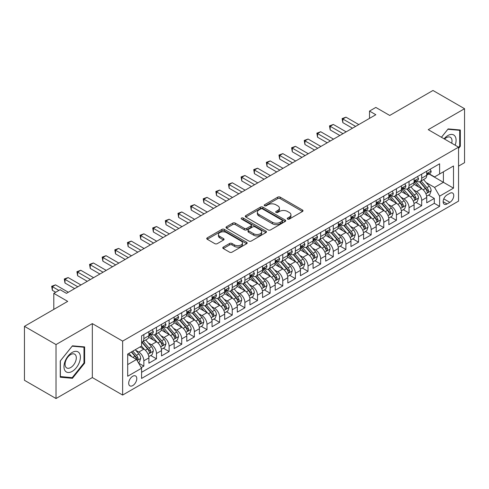 <?xml version="1.0" encoding="UTF-8"?>
<svg xmlns="http://www.w3.org/2000/svg" width="489" height="489" viewBox="0 0 489 489"><rect width="100%" height="100%" fill="white"/><g stroke="black" fill="none" stroke-linecap="round" stroke-linejoin="round"><path stroke-width="0.73" d="M287.599 219.078A1.229 0.709 0 0 0 289.335 219.078L302.502 211.474A1.754 1.015 0 0 0 303.015 210.753A1.754 1.015 0 0 0 302.502 210.038L280.191 197.159A1.754 1.015 0 0 0 277.715 197.159L264.543 204.763A1.229 0.709 0 0 0 264.182 205.264A1.229 0.709 0 0 0 264.543 205.765A1.229 0.709 0 0 0 266.279 205.765L267.984 204.781A5.611 3.24 0 0 1 275.918 204.781L277.776 205.851A5.611 3.24 0 0 1 279.421 208.143A5.611 3.24 0 0 1 277.776 210.435L276.071 211.419A1.229 0.709 0 0 0 275.71 211.92A1.229 0.709 0 0 0 276.071 212.422A1.229 0.709 0 0 0 277.807 212.422L279.512 211.437A5.611 3.24 0 0 1 287.446 211.437L289.305 212.507A5.611 3.24 0 0 1 290.943 214.799A5.611 3.24 0 0 1 289.305 217.092L287.599 218.076A1.229 0.709 0 0 0 287.239 218.577A1.229 0.709 0 0 0 287.599 219.078L287.599 218.076M132.739 385.583A5.715 3.301 120 0 0 136.474 380.546A5.715 3.301 120 0 0 135.594 375.962A5.715 3.301 120 0 0 132.739 376.249A5.715 3.301 120 0 0 129.004 381.286A5.715 3.301 120 0 0 129.878 385.864A5.715 3.301 120 0 0 132.739 385.583M223.296 247.11A1.754 1.015 0 0 0 222.782 247.825A1.754 1.015 0 0 0 223.296 248.54L229.555 252.159A1.754 1.015 0 0 0 232.037 252.159L246.664 243.711A1.754 1.015 0 0 0 247.177 242.996A1.754 1.015 0 0 0 246.664 242.281L224.347 229.396A1.754 1.015 0 0 0 221.872 229.396L207.244 237.843A1.754 1.015 0 0 0 206.731 238.559A1.754 1.015 0 0 0 207.244 239.274L214.805 243.638A1.754 1.015 0 0 0 217.287 243.638L223.546 240.026A1.754 1.015 0 0 0 224.06 239.31A1.754 1.015 0 0 0 223.546 238.595L219.793 236.431A4.688 2.708 0 0 1 218.418 234.518A4.688 2.708 0 0 1 221.315 232.012A4.688 2.708 0 0 1 226.425 232.599L241.114 241.083A4.688 2.708 0 0 1 242.489 242.996A4.688 2.708 0 0 1 239.592 245.496A4.688 2.708 0 0 1 234.482 244.91L232.037 243.498A1.754 1.015 0 0 0 229.555 243.498L223.296 247.11L223.296 248.54M458.554 166.126L464.55 162.66L464.55 108.705L432.979 90.477L389.727 115.453L375.833 107.427L369.519 111.076L375.833 114.719L66.437 293.351L60.123 289.702L53.808 293.351L53.808 309.39M56.021 344.568L56.021 398.523L92.329 377.563L92.329 323.608L56.021 344.568L24.45 326.34L67.702 301.371L53.808 293.351M92.329 323.608L122.635 341.102L458.554 147.165L458.554 201.12L122.635 395.057L122.635 341.102M464.55 108.705L428.242 129.664L458.554 147.165M268.106 229.897A1.754 1.015 0 0 0 270.588 229.897L285.209 221.456A1.754 1.015 0 0 0 285.723 220.741A1.754 1.015 0 0 0 285.209 220.026L262.899 207.14A1.754 1.015 0 0 0 260.423 207.14L245.796 215.588A1.754 1.015 0 0 0 245.282 216.303A1.754 1.015 0 0 0 245.796 217.018L268.106 229.897M242.006 219.341A1.229 0.709 0 0 1 243.253 219.512L243.253 218.057L265.937 231.15A1.754 1.015 0 0 1 266.45 231.865A1.754 1.015 0 0 1 265.937 232.581L251.309 241.028A1.754 1.015 0 0 1 248.834 241.028L226.517 228.149L232.776 224.561L232.776 223.1L226.517 226.713A1.754 1.015 0 0 0 226.004 227.428A1.754 1.015 0 0 0 226.517 228.149L226.517 226.713M232.776 224.561A1.754 1.015 0 0 1 235.258 224.561L235.258 223.1A1.754 1.015 0 0 0 232.776 223.1M235.258 223.1L244.304 228.326A1.754 1.015 0 0 0 246.786 228.326L250.936 225.93A1.754 1.015 0 0 0 251.45 225.215A1.754 1.015 0 0 0 250.936 224.494L241.517 219.06A1.229 0.709 0 0 1 241.156 218.559A1.229 0.709 0 0 1 241.914 217.905A1.229 0.709 0 0 1 243.253 218.057M56.021 398.523L24.45 380.295L24.45 326.34M141.229 367.624L143.852 366.114L138.613 363.089M135.63 350.21L138.803 352.043A7.146 4.126 60 0 1 143.852 360.79L148.9 357.875L148.9 363.199L156.48 358.822L150.734 355.503M148.259 342.917L151.431 344.751A7.146 4.126 60 0 1 156.48 353.498L161.529 350.582L161.529 355.906L169.108 351.53L163.363 348.217M160.887 335.631L164.059 337.459A7.146 4.126 60 0 1 169.108 346.206L174.157 343.29L174.157 348.614L181.737 344.238L175.991 340.925M173.516 328.339L176.688 330.167A7.146 4.126 60 0 1 181.737 338.92L186.786 336.004L186.786 341.322L194.365 336.952L188.62 333.632M186.144 321.047L189.316 322.881A7.146 4.126 60 0 1 194.365 331.628L199.414 328.712L199.414 334.036L206.994 329.659L201.248 326.34M198.772 313.755L201.945 315.588A7.146 4.126 60 0 1 206.994 324.335L212.043 321.42L212.043 326.744L219.622 322.367L213.876 319.048M211.401 306.462L214.573 308.296A7.146 4.126 60 0 1 219.622 317.043L224.671 314.127L224.671 319.451L232.251 315.075L226.505 311.762M224.029 299.176L227.202 301.004A7.146 4.126 60 0 1 232.251 309.757L237.299 306.835L237.299 312.159L244.879 307.783L239.133 304.47M236.658 291.884L239.83 293.712A7.146 4.126 60 0 1 244.879 302.465L249.928 299.549L249.928 304.867L257.507 300.497L251.762 297.178M249.286 284.592L252.458 286.426A7.146 4.126 60 0 1 257.507 295.173L262.556 292.257L262.556 297.581L270.136 293.204L264.39 289.885M261.915 277.3L265.087 279.133A7.146 4.126 60 0 1 270.136 287.88L275.185 284.965L275.185 290.289L282.764 285.912L277.018 282.593M274.543 270.014L277.715 271.841A7.146 4.126 60 0 1 282.764 280.588L287.813 277.673L287.813 282.997L295.393 278.62L289.647 275.307M287.171 262.721L290.344 264.549A7.146 4.126 60 0 1 295.393 273.302L300.442 270.38L300.442 275.704L308.021 271.334L302.275 268.015M299.8 255.429L302.972 257.257A7.146 4.126 60 0 1 308.021 266.01L313.07 263.094L313.07 268.412L320.65 264.042L314.904 260.723M312.428 248.137L315.601 249.971A7.146 4.126 60 0 1 320.65 258.718L325.698 255.802L325.698 261.126L333.278 256.749L327.532 253.43M325.057 240.845L328.229 242.678A7.146 4.126 60 0 1 333.278 251.425L338.327 248.51L338.327 253.834L345.906 249.457L340.161 246.138M337.685 233.559L340.857 235.386A7.146 4.126 60 0 1 345.906 244.133L350.955 241.218L350.955 246.542L358.535 242.165L352.789 238.852M350.313 226.266L353.486 228.094A7.146 4.126 60 0 1 358.535 236.847L363.584 233.925L363.584 239.249L371.163 234.879L365.417 231.56M362.942 218.974L366.114 220.802A7.146 4.126 60 0 1 371.163 229.555L376.212 226.639L376.212 231.957L383.792 227.587L378.046 224.268M375.57 211.682L378.743 213.516A7.146 4.126 60 0 1 383.792 222.263L388.841 219.347L388.841 224.671L396.42 220.294L390.674 216.975M388.199 204.39L391.371 206.224A7.146 4.126 60 0 1 396.42 214.971L401.469 212.055L401.469 217.379L409.048 213.002L403.303 209.683M400.827 197.104L404 198.931A7.146 4.126 60 0 1 409.048 207.678L414.097 204.763L414.097 210.087L421.677 205.71L421.677 200.392A7.146 4.126 -120 0 0 416.628 191.639L413.456 189.811M415.931 202.397L421.677 205.71M148.9 357.875A7.146 4.126 -120 0 0 143.852 349.128L140.062 346.939M161.529 350.582A7.146 4.126 -120 0 0 156.48 341.835L148.668 337.324M174.157 343.29A7.146 4.126 -120 0 0 169.108 334.543L161.297 330.032M186.786 336.004A7.146 4.126 -120 0 0 181.737 327.251L173.925 322.746M199.414 328.712A7.146 4.126 -120 0 0 194.365 319.959L186.553 315.454M212.043 321.42A7.146 4.126 -120 0 0 206.994 312.673L199.182 308.162M224.671 314.127A7.146 4.126 -120 0 0 219.622 305.38L211.81 300.869M237.299 306.835A7.146 4.126 -120 0 0 232.251 298.088L224.439 293.577M249.928 299.549A7.146 4.126 -120 0 0 244.879 290.796L237.067 286.291M262.556 292.257A7.146 4.126 -120 0 0 257.507 283.504L249.696 278.999M275.185 284.965A7.146 4.126 -120 0 0 270.136 276.218L262.324 271.707M287.813 277.673A7.146 4.126 -120 0 0 282.764 268.926L274.952 264.415M300.442 270.38A7.146 4.126 -120 0 0 295.393 261.633L287.581 257.122M313.07 263.094A7.146 4.126 -120 0 0 308.021 254.341L300.209 249.836M325.698 255.802A7.146 4.126 -120 0 0 320.65 247.049L312.838 242.544M338.327 248.51A7.146 4.126 -120 0 0 333.278 239.763L325.466 235.252M350.955 241.218A7.146 4.126 -120 0 0 345.906 232.471L338.095 227.96M363.584 233.925A7.146 4.126 -120 0 0 358.535 225.178L350.723 220.667M376.212 226.639A7.146 4.126 -120 0 0 371.163 217.886L363.351 213.381M388.841 219.347A7.146 4.126 -120 0 0 383.792 210.6L375.98 206.089M401.469 212.055A7.146 4.126 -120 0 0 396.42 203.308L388.608 198.797M414.097 204.763A7.146 4.126 -120 0 0 409.048 196.016L401.237 191.505M449.837 193.32L447.062 194.922A5.538 3.197 120 0 0 443.444 199.799A5.538 3.197 120 0 0 444.293 204.237A5.538 3.197 120 0 0 447.062 203.962L449.837 202.36A5.538 3.197 120 0 0 453.456 197.483A5.538 3.197 120 0 0 452.606 193.045A5.538 3.197 120 0 0 449.837 193.32M127.69 364.58L136.529 359.476L141.578 368.229L141.578 378.437L439.611 206.37L439.611 196.162L434.556 187.409L426.084 182.519M141.578 368.229L127.69 376.249L127.69 354.085L141.578 346.065L141.578 335.857L439.611 163.791L439.611 173.998L453.499 165.979L453.499 188.143L439.611 196.162M151.364 334.213L151.431 334.25A7.146 4.126 60 0 0 155.001 334.604L160.05 331.689A7.146 4.126 -120 0 0 161.529 328.419L161.529 324.335M163.992 326.921L164.059 326.958A7.146 4.126 60 0 0 167.629 327.312L172.678 324.396A7.146 4.126 -120 0 0 174.157 321.126L174.157 317.043M176.621 319.629L176.688 319.672A7.146 4.126 60 0 0 180.258 320.026L185.307 317.104A7.146 4.126 -120 0 0 186.786 313.834L186.786 309.751M189.249 312.343L189.316 312.379A7.146 4.126 60 0 0 192.886 312.734L197.935 309.818A7.146 4.126 -120 0 0 199.414 306.548L199.414 302.465M201.878 305.05L201.945 305.087A7.146 4.126 60 0 0 205.514 305.442L210.563 302.526A7.146 4.126 -120 0 0 212.043 299.256L212.043 295.173M214.506 297.758L214.573 297.795A7.146 4.126 60 0 0 218.143 298.149L223.192 295.234A7.146 4.126 -120 0 0 224.671 291.964L224.671 287.88M227.134 290.466L227.202 290.509A7.146 4.126 60 0 0 230.771 290.857L235.82 287.942A7.146 4.126 -120 0 0 237.299 284.671L237.299 280.588M239.763 283.174L239.83 283.217A7.146 4.126 60 0 0 243.4 283.571L248.449 280.649A7.146 4.126 -120 0 0 249.928 277.379L249.928 273.296M252.391 275.888L252.458 275.924A7.146 4.126 60 0 0 256.028 276.279L261.077 273.363A7.146 4.126 -120 0 0 262.556 270.093L262.556 266.01M265.02 268.595L265.087 268.632A7.146 4.126 60 0 0 268.657 268.987L273.706 266.071A7.146 4.126 -120 0 0 275.185 262.801L275.185 258.718M277.648 261.303L277.715 261.34A7.146 4.126 60 0 0 281.285 261.694L286.334 258.779A7.146 4.126 -120 0 0 287.813 255.509L287.813 251.425M290.277 254.011L290.344 254.054A7.146 4.126 60 0 0 293.913 254.402L298.962 251.487A7.146 4.126 -120 0 0 300.442 248.216L300.442 244.133M302.905 246.725L302.972 246.762A7.146 4.126 60 0 0 306.542 247.116L311.591 244.2A7.146 4.126 -120 0 0 313.07 240.93L313.07 236.847M315.533 239.433L315.601 239.469A7.146 4.126 60 0 0 319.17 239.824L324.219 236.908A7.146 4.126 -120 0 0 325.698 233.638L325.698 229.555M328.162 232.141L328.229 232.177A7.146 4.126 60 0 0 331.799 232.532L336.848 229.616A7.146 4.126 -120 0 0 338.327 226.346L338.327 222.263M340.79 224.848L340.857 224.885A7.146 4.126 60 0 0 344.427 225.24L349.476 222.324A7.146 4.126 -120 0 0 350.955 219.054L350.955 214.971M353.419 217.556L353.486 217.599A7.146 4.126 60 0 0 357.056 217.947L362.104 215.032A7.146 4.126 -120 0 0 363.584 211.761L363.584 207.678M366.047 210.27L366.114 210.307A7.146 4.126 60 0 0 369.684 210.661L374.733 207.746A7.146 4.126 -120 0 0 376.212 204.475L376.212 200.392M378.675 202.978L378.743 203.014A7.146 4.126 60 0 0 382.312 203.369L387.361 200.453A7.146 4.126 -120 0 0 388.841 197.183L388.841 193.1M391.304 195.686L391.371 195.722A7.146 4.126 60 0 0 394.941 196.077L399.99 193.161A7.146 4.126 -120 0 0 401.469 189.891L401.469 185.808M403.932 188.393L404 188.43A7.146 4.126 60 0 0 407.569 188.785L412.618 185.869A7.146 4.126 -120 0 0 414.097 182.599L414.097 178.516M141.578 372.312L434.305 203.308L434.305 198.424L426.726 202.794L426.726 197.477A7.146 4.126 -120 0 0 421.677 188.723L413.865 184.212M416.561 181.101L416.628 181.144A7.146 4.126 -120 0 0 420.198 181.498A7.146 4.126 -120 0 0 421.677 178.222L421.677 174.145M420.198 181.498L425.247 178.577A7.146 4.126 -120 0 0 426.726 175.306L426.726 171.223M143.852 334.543L143.852 338.626A7.146 4.126 60 0 1 142.372 341.897A7.146 4.126 60 0 1 141.578 342.184M142.372 341.897L147.421 338.981A7.146 4.126 -120 0 0 148.9 335.711L148.9 331.628M156.48 327.251L156.48 331.334A7.146 4.126 60 0 1 155.001 334.604M169.108 319.959L169.108 324.042A7.146 4.126 60 0 1 167.629 327.312M181.737 312.673L181.737 316.756A7.146 4.126 60 0 1 180.258 320.026M194.365 305.38L194.365 309.464A7.146 4.126 60 0 1 192.886 312.734M206.994 298.088L206.994 302.171A7.146 4.126 60 0 1 205.514 305.442M219.622 290.796L219.622 294.879A7.146 4.126 60 0 1 218.143 298.149M232.251 283.504L232.251 287.587A7.146 4.126 60 0 1 230.771 290.857M244.879 276.218L244.879 280.301A7.146 4.126 60 0 1 243.4 283.571M257.507 268.926L257.507 273.009A7.146 4.126 60 0 1 256.028 276.279M270.136 261.633L270.136 265.716A7.146 4.126 60 0 1 268.657 268.987M282.764 254.341L282.764 258.424A7.146 4.126 60 0 1 281.285 261.694M295.393 247.049L295.393 251.132A7.146 4.126 60 0 1 293.913 254.402M308.021 239.763L308.021 243.846A7.146 4.126 60 0 1 306.542 247.116M320.65 232.471L320.65 236.554A7.146 4.126 60 0 1 319.17 239.824M333.278 225.178L333.278 229.262A7.146 4.126 60 0 1 331.799 232.532M345.906 217.886L345.906 221.969A7.146 4.126 60 0 1 344.427 225.24M358.535 210.594L358.535 214.677A7.146 4.126 60 0 1 357.056 217.947M371.163 203.308L371.163 207.391A7.146 4.126 60 0 1 369.684 210.661M383.792 196.016L383.792 200.099A7.146 4.126 60 0 1 382.312 203.369M396.42 188.723L396.42 192.807A7.146 4.126 60 0 1 394.941 196.077M409.048 181.431L409.048 185.514A7.146 4.126 60 0 1 407.569 188.785M409.048 207.678L409.048 213.002M396.42 214.971L396.42 220.294M383.792 222.263L383.792 227.587M371.163 229.555L371.163 234.879M358.535 236.847L358.535 242.165M345.906 244.133L345.906 249.457M333.278 251.425L333.278 256.749M320.65 258.718L320.65 264.042M308.021 266.01L308.021 271.334M295.393 273.302L295.393 278.62M282.764 280.588L282.764 285.912M270.136 287.88L270.136 293.204M257.507 295.173L257.507 300.497M244.879 302.465L244.879 307.783M232.251 309.757L232.251 315.075M219.622 317.043L219.622 322.367M206.994 324.335L206.994 329.659M194.365 331.628L194.365 336.952M181.737 338.92L181.737 344.238M169.108 346.206L169.108 351.53M156.48 353.498L156.48 358.822M143.852 360.79L143.852 366.114M136.529 359.476L127.69 354.372M434.556 187.409L443.395 182.305L443.395 171.81L453.499 165.979M428.932 173.956L453.499 188.143M429.189 173.815L434.556 176.914L439.611 173.998M92.329 377.563L122.635 395.057M369.519 111.076L369.519 118.369M428.56 195.105L434.305 198.424M434.305 203.308L439.611 206.37M458.554 148.448L460.32 146.248L460.32 130.001L448.132 128.913L441.414 137.268M60.251 377.227L72.439 378.315L84.621 363.156L84.621 346.909L72.439 345.821L60.251 360.98L60.251 377.227M459.691 145.887L460.32 146.248M83.992 362.789L84.621 363.156M71.15 377.569L72.439 378.315M288.088 219.249L289.305 218.546A5.611 3.24 0 0 0 290.943 216.26L290.943 214.799M279.421 208.143L279.421 209.604A5.611 3.24 0 0 1 277.776 211.89L276.56 212.593M302.483 211.486L280.191 198.62A1.754 1.015 0 0 0 277.715 198.62L265.032 205.936M285.191 221.468L262.899 208.601A1.754 1.015 0 0 0 260.423 208.601L245.82 217.03M282.116 221.242A1.229 0.709 0 0 0 282.471 220.741A1.229 0.709 0 0 0 282.116 220.239L262.526 208.931A1.229 0.709 0 0 0 260.79 208.931L258.993 209.97A5.611 3.24 0 0 0 257.355 212.257A5.611 3.24 0 0 0 258.993 214.549L272.385 222.275A5.611 3.24 0 0 0 280.313 222.275L282.116 221.242L282.116 222.697A1.229 0.709 0 0 0 282.471 222.195L282.471 220.741M257.355 212.257L257.355 213.717A5.611 3.24 0 0 0 258.993 216.01L258.993 214.549M282.116 222.697L280.313 223.736A5.611 3.24 0 0 1 272.385 223.736L258.993 216.01M235.258 224.561L244.304 229.781A1.754 1.015 0 0 0 246.786 229.781L250.936 227.385A1.754 1.015 0 0 0 251.45 226.67L251.45 225.215M243.253 219.512L265.912 232.599M253.699 233.748A4.688 2.708 0 0 0 258.809 234.335A4.688 2.708 0 0 0 261.701 231.835A4.688 2.708 0 0 0 260.325 229.916L255.154 226.933A1.754 1.015 0 0 0 252.672 226.933L248.522 229.329A1.754 1.015 0 0 0 248.009 230.044A1.754 1.015 0 0 0 248.522 230.759L253.699 233.748L253.699 235.203A4.688 2.708 0 0 0 258.809 235.79A4.688 2.708 0 0 0 261.701 233.29L261.701 231.835M248.009 230.044L248.009 231.499A1.754 1.015 0 0 0 248.522 232.214L248.522 230.759M253.699 235.203L248.522 232.214M242.489 242.996L242.489 244.457A4.688 2.708 0 0 1 239.592 246.957A4.688 2.708 0 0 1 234.482 246.37L232.037 244.952A1.754 1.015 0 0 0 229.555 244.952L223.32 248.559M218.418 234.518L218.418 235.973A4.688 2.708 0 0 0 219.793 237.886L219.793 236.431M223.546 238.595L223.546 240.026L219.793 237.886M246.639 243.724L224.347 230.857A1.754 1.015 0 0 0 221.872 230.857L207.269 239.286M426.622 196.223L429.886 194.341L431.145 190.692A4.731 2.732 -120 0 0 429.305 186.248L423.535 179.567M422.38 189.188L415.784 181.553M418.627 186.963L414.8 182.531A11.339 6.546 -120 0 0 414.446 182.134M419.556 181.755L425.387 188.509A4.731 2.732 60 0 1 427.074 191.767L427.423 192.33L428.058 192.238L428.59 190.893A4.731 2.732 -120 0 0 426.903 187.635L421.133 180.954M419.898 181.639L426.17 188.901A2.408 1.394 60 0 1 426.775 189.848L428.59 190.893M430.075 169.292L431.145 171.15A4.731 2.732 60 0 1 430.167 173.247L427.771 174.634A4.731 2.732 -120 0 0 428.59 173.54L428.492 173.124M355.631 126.388L342.813 118.986L345.967 117.164L358.785 124.567M426.885 174.854L426.903 174.854A4.731 2.732 -120 0 0 427.771 174.634M427.979 173.192L428.59 173.54C428.297 172.831 427.789 173.118 427.074 174.414A4.731 2.732 60 0 1 426.726 175.093M352.471 128.21L342.813 122.629L342.813 118.986L342.117 118.582L345.967 117.164M342.813 122.629L342.117 118.582M455.155 145.202A11.608 6.699 120 0 0 447.881 135.539A11.608 6.699 120 0 0 444.079 138.809M451.695 143.21A7.946 4.59 120 0 0 450.357 137.268A7.946 4.59 120 0 0 446.384 137.666A7.946 4.59 120 0 0 444.55 139.084M441.439 137.287L447.881 129.273L459.691 130.325L459.691 146.07L458.554 147.482M458.908 129.872L459.691 130.325M79.291 362.557A11.608 6.699 120 0 0 76.29 351.34A11.608 6.699 120 0 0 65.074 361.285A11.608 6.699 120 0 0 68.081 372.496A11.608 6.699 120 0 0 79.291 362.557M75.557 361.493A7.946 4.59 120 0 0 74.664 354.177A7.946 4.59 120 0 0 65.826 360.625A7.946 4.59 120 0 0 66.718 367.942A7.946 4.59 120 0 0 75.557 361.493M60.379 376.609L60.379 360.864L72.183 346.175L83.992 347.233L83.992 362.972L72.183 377.667L60.251 376.536M83.209 346.78L83.992 347.233M413.994 203.516L417.258 201.627L418.517 197.984A4.731 2.732 -120 0 0 416.677 193.54L410.907 186.859M409.751 196.474L403.156 188.84M405.998 194.255L402.172 189.824A11.339 6.546 -120 0 0 401.817 189.426M406.927 189.041L412.759 195.802A4.731 2.732 60 0 1 414.446 199.06L414.794 199.622L415.43 199.53L415.962 198.186A4.731 2.732 -120 0 0 414.275 194.928L408.504 188.247M407.27 188.931L413.541 196.193A2.408 1.394 60 0 1 414.146 197.134L415.962 198.186M401.365 210.802L404.629 208.919L405.888 205.276A4.731 2.732 -120 0 0 404.048 200.832L398.278 194.151M397.123 203.766L390.528 196.132M393.37 201.547L389.544 197.116A11.339 6.546 -120 0 0 389.189 196.719M394.299 196.333L400.13 203.094A4.731 2.732 60 0 1 401.817 206.352L402.166 206.914L402.802 206.823L403.333 205.478A4.731 2.732 -120 0 0 401.646 202.214L395.876 195.533M394.641 196.223L400.913 203.485A2.408 1.394 60 0 1 401.518 204.426L403.333 205.478M388.737 218.094L392.001 216.211L393.26 212.568A4.731 2.732 -120 0 0 391.42 208.125L385.65 201.444M384.495 211.059L377.899 203.424M380.742 208.834L376.915 204.402A11.339 6.546 -120 0 0 376.561 204.011M381.671 203.626L387.502 210.38A4.731 2.732 60 0 1 389.189 213.644L389.537 214.2L390.173 214.115L390.705 212.77A4.731 2.732 -120 0 0 389.018 209.506L383.248 202.825M382.013 203.516L388.284 210.777A2.408 1.394 60 0 1 388.889 211.719L390.705 212.77M376.108 225.386L379.372 223.504L380.631 219.854A4.731 2.732 -120 0 0 378.792 215.411L373.021 208.73M371.866 218.351L365.271 210.716M368.113 216.126L364.287 211.694A11.339 6.546 -120 0 0 363.932 211.303M369.042 210.918L374.874 217.672A4.731 2.732 60 0 1 376.561 220.93L376.909 221.493L377.545 221.407L378.076 220.056A4.731 2.732 -120 0 0 376.389 216.798L370.619 210.117M369.384 210.808L375.656 218.063A2.408 1.394 60 0 1 376.261 219.011L378.076 220.056M417.447 176.584L418.517 178.442A4.731 2.732 60 0 1 417.539 180.539L415.143 181.92A4.731 2.732 -120 0 0 415.962 180.832L415.864 180.41M343.003 133.68L330.185 126.278L333.339 124.457L346.157 131.853M414.256 182.146L414.275 182.146A4.731 2.732 -120 0 0 415.143 181.92M415.35 180.478L415.962 180.832C415.668 180.117 415.161 180.41 414.446 181.706A4.731 2.732 60 0 1 414.097 182.379M339.843 135.502L330.185 129.921L330.185 126.278L329.488 125.875L333.339 124.457M330.185 129.921L329.488 125.875M404.819 183.876L405.888 185.734A4.731 2.732 60 0 1 404.91 187.831L402.514 189.212A4.731 2.732 -120 0 0 403.333 188.124L403.236 187.703M330.375 140.966L317.557 133.57L320.711 131.743L333.529 139.145M401.628 189.432L401.646 189.432A4.731 2.732 -120 0 0 402.514 189.212M402.722 187.77L403.333 188.124C403.04 187.409 402.533 187.703 401.817 188.998A4.731 2.732 60 0 1 401.469 189.671M327.214 142.788L317.557 137.213L317.557 133.57L316.86 133.167L320.711 131.743M317.557 137.213L316.86 133.167M392.19 191.168L393.26 193.027A4.731 2.732 60 0 1 392.282 195.117L389.886 196.505A4.731 2.732 -120 0 0 390.705 195.417L390.607 194.995M317.746 148.259L304.928 140.856L308.082 139.035L320.9 146.437M388.999 196.725L389.018 196.725A4.731 2.732 -120 0 0 389.886 196.505M390.094 195.062L390.705 195.417C390.411 194.701 389.904 194.995 389.189 196.291A4.731 2.732 60 0 1 388.841 196.963M314.586 150.08L304.928 144.506L304.928 140.856L304.231 140.459L308.082 139.035M304.928 144.506L304.231 140.459M379.562 198.455L380.631 200.319A4.731 2.732 60 0 1 379.653 202.409L377.257 203.797A4.731 2.732 -120 0 0 378.076 202.703L377.979 202.287M305.118 155.551L292.3 148.149L295.454 146.327L308.272 153.729M376.371 204.017L376.389 204.017A4.731 2.732 -120 0 0 377.257 203.797M377.465 202.354L378.076 202.703C377.783 201.994 377.276 202.287 376.561 203.583A4.731 2.732 60 0 1 376.212 204.255M301.957 157.372L292.3 151.798L292.3 148.149L291.603 147.751L295.454 146.327M292.3 151.798L291.603 147.751M363.48 232.678L366.744 230.796L368.003 227.147A4.731 2.732 -120 0 0 366.163 222.703L360.393 216.022M359.238 225.643L352.642 218.008M355.485 223.418L351.658 218.986A11.339 6.546 -120 0 0 351.304 218.589M356.414 218.204L362.245 224.964A4.731 2.732 60 0 1 363.932 228.222L364.281 228.785L364.916 228.693L365.448 227.348A4.731 2.732 -120 0 0 363.761 224.09L357.991 217.409M356.756 218.094L363.027 225.356A2.408 1.394 60 0 1 363.633 226.303L365.448 227.348M366.933 205.747L368.003 207.605A4.731 2.732 60 0 1 367.025 209.702L364.629 211.089A4.731 2.732 -120 0 0 365.448 209.995L365.35 209.579M292.489 162.843L279.671 155.441L282.825 153.619L295.643 161.015M363.743 211.309L363.761 211.309A4.731 2.732 -120 0 0 364.629 211.089M364.837 209.647L365.448 209.995C365.155 209.286 364.647 209.573 363.932 210.869A4.731 2.732 60 0 1 363.584 211.548M289.329 164.665L279.671 159.084L279.671 155.441L278.974 155.037L282.825 153.619M279.671 159.084L278.974 155.037M350.851 239.971L354.115 238.082L355.375 234.439A4.731 2.732 -120 0 0 353.535 229.995L347.765 223.314M346.609 232.929L340.014 225.295M342.856 230.71L339.03 226.279A11.339 6.546 -120 0 0 338.675 225.881M343.785 225.496L349.617 232.257A4.731 2.732 60 0 1 351.304 235.515L351.652 236.077L352.288 235.985L352.82 234.641A4.731 2.732 -120 0 0 351.133 231.383L345.362 224.702M344.128 225.386L350.399 232.648A2.408 1.394 60 0 1 351.004 233.589L352.82 234.641M354.305 213.039L355.375 214.897A4.731 2.732 60 0 1 354.397 216.994L352.001 218.375A4.731 2.732 -120 0 0 352.82 217.287L352.722 216.865M279.861 170.129L267.043 162.733L270.197 160.912L283.015 168.308M351.114 218.601L351.133 218.601A4.731 2.732 -120 0 0 352.001 218.375M352.208 216.933L352.82 217.287C352.526 216.572 352.019 216.865 351.304 218.161A4.731 2.732 60 0 1 350.955 218.834M276.701 171.957L267.043 166.376L267.043 162.733L266.346 162.33L270.197 160.912M267.043 166.376L266.346 162.33M338.223 247.257L341.487 245.374L342.746 241.731A4.731 2.732 -120 0 0 340.906 237.287L335.136 230.606M333.981 240.221L327.385 232.587M330.228 238.002L326.401 233.571A11.339 6.546 -120 0 0 326.047 233.174M331.157 232.788L336.988 239.543A4.731 2.732 60 0 1 338.675 242.807L339.024 243.369L339.659 243.277L340.191 241.933A4.731 2.732 -120 0 0 338.504 238.669L332.734 231.988M331.499 232.678L337.771 239.94A2.408 1.394 60 0 1 338.376 240.881L340.191 241.933M341.677 220.331L342.746 222.189A4.731 2.732 60 0 1 341.768 224.286L339.372 225.667A4.731 2.732 -120 0 0 340.191 224.579L340.093 224.158M267.232 177.421L254.414 170.025L257.569 168.198L270.386 175.6M338.486 225.887L338.504 225.887A4.731 2.732 -120 0 0 339.372 225.667M339.58 224.225L340.191 224.579C339.898 223.864 339.39 224.158 338.675 225.453A4.731 2.732 60 0 1 338.327 226.126M264.072 179.243L254.414 173.668L254.414 170.025L253.718 169.622L257.569 168.198M254.414 173.668L253.718 169.622M325.595 254.549L328.859 252.666L330.118 249.017A4.731 2.732 -120 0 0 328.278 244.579L322.508 237.898M321.352 247.513L314.757 239.879M317.599 245.289L313.773 240.857A11.339 6.546 -120 0 0 313.418 240.466M318.528 240.081L324.36 246.835A4.731 2.732 60 0 1 326.047 250.099L326.395 250.655L327.031 250.57L327.563 249.225A4.731 2.732 -120 0 0 325.876 245.961L320.106 239.28M318.871 239.971L325.142 247.232A2.408 1.394 60 0 1 325.747 248.174L327.563 249.225M329.048 227.623L330.118 229.482A4.731 2.732 60 0 1 329.14 231.572L326.744 232.96A4.731 2.732 -120 0 0 327.563 231.872L327.465 231.45M254.604 184.714L241.786 177.311L244.94 175.49L257.758 182.892M325.857 233.18L325.876 233.18A4.731 2.732 -120 0 0 326.744 232.96M326.952 231.517L327.563 231.872C327.269 231.156 326.762 231.45 326.047 232.746A4.731 2.732 60 0 1 325.698 233.418M251.444 186.535L241.786 180.961L241.786 177.311L241.089 176.914L244.94 175.49M241.786 180.961L241.089 176.914M312.966 261.841L316.23 259.959L317.489 256.309A4.731 2.732 -120 0 0 315.649 251.866L309.879 245.185M308.724 254.806L302.129 247.171M304.971 252.581L301.145 248.149A11.339 6.546 -120 0 0 300.79 247.758M305.9 247.373L311.731 254.127A4.731 2.732 60 0 1 313.418 257.385L313.767 257.947L314.403 257.856L314.934 256.511A4.731 2.732 -120 0 0 313.247 253.253L307.477 246.572M306.242 247.263L312.514 254.518A2.408 1.394 60 0 1 313.119 255.466L314.934 256.511M316.42 234.909L317.489 236.774A4.731 2.732 60 0 1 316.511 238.864L314.115 240.252A4.731 2.732 -120 0 0 314.934 239.158L314.837 238.742M241.976 192.006L229.158 184.604L232.312 182.782L245.13 190.184M313.229 240.472L313.247 240.472A4.731 2.732 -120 0 0 314.115 240.252M314.323 238.809L314.934 239.158C314.641 238.449 314.134 238.736 313.418 240.038A4.731 2.732 60 0 1 313.07 240.71M238.815 193.827L229.158 188.253L229.158 184.604L228.461 184.206L232.312 182.782M229.158 188.253L228.461 184.206M300.338 269.133L303.602 267.251L304.861 263.602A4.731 2.732 -120 0 0 303.021 259.158L297.251 252.477M296.096 262.098L289.5 254.463M292.343 259.873L288.516 255.441A11.339 6.546 -120 0 0 288.162 255.044M293.272 254.659L299.103 261.419A4.731 2.732 60 0 1 300.79 264.677L301.138 265.24L301.774 265.148L302.306 263.803A4.731 2.732 -120 0 0 300.619 260.545L294.849 253.864M293.614 254.549L299.885 261.811A2.408 1.394 60 0 1 300.49 262.752L302.306 263.803M303.791 242.202L304.861 244.06A4.731 2.732 60 0 1 303.883 246.156L301.487 247.544A4.731 2.732 -120 0 0 302.306 246.45L302.208 246.034M229.347 199.298L216.529 191.896L219.683 190.074L232.501 197.47M300.601 247.764L300.619 247.764A4.731 2.732 -120 0 0 301.487 247.544M301.695 246.095L302.306 246.45C302.013 245.741 301.505 246.028 300.79 247.324A4.731 2.732 60 0 1 300.442 248.002M226.187 201.12L216.529 195.539L216.529 191.896L215.832 191.492L219.683 190.074M216.529 195.539L215.832 191.492M287.709 276.426L290.973 274.537L292.233 270.894A4.731 2.732 -120 0 0 290.393 266.45L284.622 259.769M283.467 269.384L276.872 261.749M279.714 267.165L275.888 262.734A11.339 6.546 -120 0 0 275.533 262.336M280.643 261.951L286.475 268.712A4.731 2.732 60 0 1 288.162 271.97L288.51 272.532L289.146 272.44L289.677 271.095A4.731 2.732 -120 0 0 287.99 267.838L282.22 261.157M280.986 261.841L287.257 269.103A2.408 1.394 60 0 1 287.862 270.044L289.677 271.095M291.163 249.494L292.233 251.352A4.731 2.732 60 0 1 291.255 253.449L288.858 254.83A4.731 2.732 -120 0 0 289.677 253.742L289.58 253.32M216.719 206.584L203.901 199.188L207.055 197.367L219.873 204.763M287.972 255.056L287.99 255.056A4.731 2.732 -120 0 0 288.858 254.83M289.066 253.388L289.677 253.742C289.384 253.027 288.877 253.32 288.162 254.616A4.731 2.732 60 0 1 287.813 255.289M213.559 208.412L203.901 202.831L203.901 199.188L203.204 198.785L207.055 197.367M203.901 202.831L203.204 198.785M275.081 283.712L278.345 281.829L279.604 278.186A4.731 2.732 -120 0 0 277.764 273.742L271.994 267.061M270.839 276.676L264.243 269.042M267.086 274.451L263.259 270.026A11.339 6.546 -120 0 0 262.905 269.628M268.015 269.243L273.846 275.998A4.731 2.732 60 0 1 275.533 279.262L275.882 279.824L276.517 279.732L277.049 278.388A4.731 2.732 -120 0 0 275.362 275.124L269.592 268.443M268.357 269.133L274.629 276.395A2.408 1.394 60 0 1 275.234 277.336L277.049 278.388M278.534 256.786L279.604 258.644A4.731 2.732 60 0 1 278.626 260.741L276.23 262.122A4.731 2.732 -120 0 0 277.049 261.034L276.951 260.613M204.09 213.876L191.272 206.48L194.426 204.653L207.244 212.055M275.344 262.342L275.362 262.342A4.731 2.732 -120 0 0 276.23 262.122M276.438 260.68L277.049 261.034C276.756 260.319 276.248 260.613 275.533 261.908A4.731 2.732 60 0 1 275.185 262.581M200.93 215.698L191.272 210.123L191.272 206.48L190.576 206.077L194.426 204.653M191.272 210.123L190.576 206.077M262.452 291.004L265.716 289.121L266.976 285.472A4.731 2.732 -120 0 0 265.136 281.028L259.366 274.353M258.21 283.968L251.615 276.334M254.457 281.743L250.631 277.312A11.339 6.546 -120 0 0 250.276 276.921M255.386 276.536L261.218 283.29A4.731 2.732 60 0 1 262.905 286.554L263.253 287.11L263.889 287.025L264.421 285.674A4.731 2.732 -120 0 0 262.734 282.416L256.963 275.735M255.729 276.426L262 283.687A2.408 1.394 60 0 1 262.605 284.629L264.421 285.674M265.906 264.078L266.976 265.937A4.731 2.732 60 0 1 265.998 268.027L263.602 269.415A4.731 2.732 -120 0 0 264.421 268.327L264.323 267.905M191.462 221.169L178.644 213.766L181.798 211.945L194.616 219.347M262.715 269.635L262.734 269.635A4.731 2.732 -120 0 0 263.602 269.415M263.809 267.972L264.421 268.327C264.127 267.611 263.62 267.905 262.905 269.201A4.731 2.732 60 0 1 262.556 269.873M188.302 222.99L178.644 217.416L178.644 213.766L177.947 213.369L181.798 211.945M178.644 217.416L177.947 213.369M249.824 298.296L253.088 296.413L254.347 292.764A4.731 2.732 -120 0 0 252.507 288.321L246.737 281.64M245.582 291.261L238.987 283.626M241.829 289.036L238.002 284.604A11.339 6.546 -120 0 0 237.648 284.213M242.758 283.828L248.589 290.582A4.731 2.732 60 0 1 250.276 293.84L250.625 294.402L251.26 294.311L251.792 292.966A4.731 2.732 -120 0 0 250.105 289.708L244.335 283.027M243.1 283.718L249.372 290.973A2.408 1.394 60 0 1 249.977 291.921L251.792 292.966M253.278 271.364L254.347 273.229A4.731 2.732 60 0 1 253.369 275.319L250.973 276.707A4.731 2.732 -120 0 0 251.792 275.613L251.694 275.197M178.833 228.461L166.016 221.059L169.17 219.237L181.987 226.639M250.087 276.927L250.105 276.927A4.731 2.732 -120 0 0 250.973 276.707M251.181 275.264L251.792 275.613C251.499 274.904 250.991 275.191 250.276 276.493A4.731 2.732 60 0 1 249.928 277.165M175.673 230.282L166.016 224.708L166.016 221.059L165.319 220.661L169.17 219.237M166.016 224.708L165.319 220.661M237.196 305.588L240.46 303.706L241.719 300.057A4.731 2.732 -120 0 0 239.879 295.613L234.109 288.932M232.953 298.553L226.358 290.912M229.2 296.328L225.374 291.896A11.339 6.546 -120 0 0 225.019 291.499M230.13 291.114L235.961 297.874A4.731 2.732 60 0 1 237.648 301.132L237.996 301.695L238.632 301.603L239.164 300.258A4.731 2.732 -120 0 0 237.477 297L231.707 290.319M230.472 291.004L236.743 298.266A2.408 1.394 60 0 1 237.348 299.207L239.164 300.258M240.649 278.657L241.719 280.515A4.731 2.732 60 0 1 240.741 282.611L238.345 283.999A4.731 2.732 -120 0 0 239.164 282.905L239.066 282.483M166.205 235.753L153.387 228.351L156.541 226.529L169.359 233.925M237.458 284.219L237.477 284.219A4.731 2.732 -120 0 0 238.345 283.999M238.553 282.55L239.164 282.905C238.87 282.196 238.363 282.483 237.648 283.779A4.731 2.732 60 0 1 237.299 284.451M163.045 237.575L153.387 231.994L153.387 228.351L152.69 227.947L156.541 226.529M153.387 231.994L152.69 227.947M224.567 312.881L227.831 310.992L229.09 307.349A4.731 2.732 -120 0 0 227.251 302.905L221.48 296.224M220.325 305.839L213.73 298.204M216.572 303.62L212.746 299.189A11.339 6.546 -120 0 0 212.391 298.791M217.501 298.406L223.332 305.167A4.731 2.732 60 0 1 225.019 308.425L225.368 308.987L226.004 308.895L226.535 307.55A4.731 2.732 -120 0 0 224.848 304.286L219.078 297.612M217.843 298.296L224.115 305.558A2.408 1.394 60 0 1 224.72 306.499L226.535 307.55M228.021 285.949L229.09 287.807A4.731 2.732 60 0 1 228.112 289.904L225.716 291.285A4.731 2.732 -120 0 0 226.535 290.197L226.438 289.775M153.577 243.039L140.759 235.643L143.913 233.821L156.731 241.218M224.83 291.511L224.848 291.511A4.731 2.732 -120 0 0 225.716 291.285M225.924 289.843L226.535 290.197C226.242 289.482 225.735 289.775 225.019 291.071A4.731 2.732 60 0 1 224.671 291.744M150.416 244.867L140.759 239.286L140.759 235.643L140.062 235.24L143.913 233.821M140.759 239.286L140.062 235.24M211.939 320.167L215.203 318.284L216.462 314.641A4.731 2.732 -120 0 0 214.622 310.197L208.852 303.516M207.697 313.131L201.101 305.497M203.944 310.906L200.117 306.475A11.339 6.546 -120 0 0 199.763 306.083M204.873 305.698L210.704 312.453A4.731 2.732 60 0 1 212.391 315.717L212.739 316.279L213.375 316.187L213.907 314.843A4.731 2.732 -120 0 0 212.22 311.579L206.45 304.898M205.215 305.588L211.486 312.85A2.408 1.394 60 0 1 212.092 313.791L213.907 314.843M215.392 293.241L216.462 295.099A4.731 2.732 60 0 1 215.484 297.19L213.088 298.577A4.731 2.732 -120 0 0 213.907 297.489L213.809 297.067M140.948 250.331L128.13 242.935L131.284 241.108L144.102 248.51M212.202 298.797L212.22 298.797A4.731 2.732 -120 0 0 213.088 298.577M213.296 297.135L213.907 297.489C213.614 296.774 213.106 297.067 212.391 298.363A4.731 2.732 60 0 1 212.043 299.036M137.788 252.153L128.13 246.578L128.13 242.935L127.433 242.532L131.284 241.108M128.13 246.578L127.433 242.532M199.31 327.459L202.574 325.576L203.834 321.927A4.731 2.732 -120 0 0 201.994 317.483L196.223 310.808M195.068 320.423L188.473 312.789M191.315 318.198L187.489 313.767A11.339 6.546 -120 0 0 187.134 313.376M192.244 312.991L198.076 319.745A4.731 2.732 60 0 1 199.763 323.009L200.111 323.565L200.747 323.48L201.279 322.129A4.731 2.732 -120 0 0 199.591 318.871L193.821 312.19M192.587 312.881L198.858 320.142A2.408 1.394 60 0 1 199.463 321.084L201.279 322.129M202.764 300.533L203.834 302.391A4.731 2.732 60 0 1 202.856 304.482L200.459 305.869A4.731 2.732 -120 0 0 201.279 304.781L201.181 304.36M128.32 257.624L115.502 250.221L118.656 248.4L131.474 255.802M199.573 306.09L199.591 306.09A4.731 2.732 -120 0 0 200.459 305.869M200.667 304.427L201.279 304.781C200.985 304.066 200.478 304.36 199.763 305.656A4.731 2.732 60 0 1 199.414 306.328M125.16 259.445L115.502 253.87L115.502 250.221L114.805 249.824L118.656 248.4M115.502 253.87L114.805 249.824M186.682 334.751L189.946 332.868L191.205 329.219A4.731 2.732 -120 0 0 189.365 324.775L183.595 318.094M182.44 327.716L175.844 320.081M178.687 325.491L174.86 321.059A11.339 6.546 -120 0 0 174.506 320.662M179.616 320.283L185.447 327.037A4.731 2.732 60 0 1 187.134 330.295L187.483 330.857L188.118 330.766L188.65 329.421A4.731 2.732 -120 0 0 186.963 326.163L181.193 319.482M179.958 320.173L186.23 327.428A2.408 1.394 60 0 1 186.835 328.376L188.65 329.421M190.135 307.819L191.205 309.678A4.731 2.732 60 0 1 190.227 311.774L187.831 313.162A4.731 2.732 -120 0 0 188.65 312.068L188.552 311.652M115.691 264.916L102.873 257.514L106.027 255.692L118.845 263.094M186.945 313.382L186.963 313.382A4.731 2.732 -120 0 0 187.831 313.162M188.039 311.719L188.65 312.068C188.357 311.359 187.849 311.646 187.134 312.942A4.731 2.732 60 0 1 186.786 313.62M112.531 266.737L102.873 261.163L102.873 257.514L102.177 257.11L106.027 255.692M102.873 261.163L102.177 257.11M174.053 342.043L177.318 340.155L178.577 336.511A4.731 2.732 -120 0 0 176.737 332.068L170.967 325.387M169.811 335.008L163.216 327.367M166.058 332.783L162.232 328.351A11.339 6.546 -120 0 0 161.877 327.954M166.987 327.569L172.819 334.329A4.731 2.732 60 0 1 174.506 337.587L174.854 338.15L175.49 338.058L176.022 336.713A4.731 2.732 -120 0 0 174.335 333.455L168.564 326.774M167.33 327.459L173.601 334.721A2.408 1.394 60 0 1 174.206 335.662L176.022 336.713M177.507 315.112L178.577 316.97A4.731 2.732 60 0 1 177.599 319.066L175.203 320.448A4.731 2.732 -120 0 0 176.022 319.36L175.924 318.938M103.063 272.208L90.245 264.806L93.399 262.984L106.217 270.38M174.316 320.674L174.335 320.674A4.731 2.732 -120 0 0 175.203 320.448M175.41 319.005L176.022 319.36C175.728 318.651 175.221 318.938 174.506 320.234A4.731 2.732 60 0 1 174.157 320.906M99.903 274.029L90.245 268.449L90.245 264.806L89.548 264.402L93.399 262.984M90.245 268.449L89.548 264.402M161.425 349.329L164.689 347.447L165.948 343.804A4.731 2.732 -120 0 0 164.108 339.36L158.338 332.679M157.183 342.294L150.588 334.659M153.43 340.075L149.603 335.643A11.339 6.546 -120 0 0 149.249 335.246M154.359 334.861L160.19 341.622A4.731 2.732 60 0 1 161.877 344.879L162.226 345.442L162.861 345.35L163.393 344.005A4.731 2.732 -120 0 0 161.706 340.741L155.936 334.066M154.701 334.751L160.973 342.013A2.408 1.394 60 0 1 161.578 342.954L163.393 344.005M164.879 322.404L165.948 324.262A4.731 2.732 60 0 1 164.97 326.359L162.574 327.74A4.731 2.732 -120 0 0 163.393 326.652L163.295 326.23M90.434 279.494L77.617 272.098L80.771 270.27L93.588 277.673M161.688 327.966L161.706 327.966A4.731 2.732 -120 0 0 162.574 327.74M162.782 326.297L163.393 326.652C163.1 325.937 162.593 326.23 161.877 327.526A4.731 2.732 60 0 1 161.529 328.198M87.274 281.322L77.617 275.741L77.617 272.098L76.92 271.695L80.771 270.27M77.617 275.741L76.92 271.695M148.797 356.622L152.061 354.739L153.32 351.096A4.731 2.732 -120 0 0 151.48 346.652L145.71 339.971M144.555 349.586L141.535 346.09M140.801 347.361L140.312 346.793M141.731 342.153L147.562 348.908A4.731 2.732 60 0 1 149.249 352.172L149.597 352.734L150.233 352.642L150.765 351.298A4.731 2.732 -120 0 0 149.078 348.034L143.308 341.353M142.073 342.043L148.344 349.305A2.408 1.394 60 0 1 148.949 350.246L150.765 351.298M152.25 329.696L153.32 331.554A4.731 2.732 60 0 1 152.342 333.645L149.946 335.032A4.731 2.732 -120 0 0 150.765 333.944L150.667 333.522M77.806 286.786L64.988 279.384L68.142 277.563L80.96 284.965M149.059 335.252L149.078 335.252A4.731 2.732 -120 0 0 149.946 335.032M150.154 333.59L150.765 333.944C150.471 333.229 149.964 333.522 149.249 334.818A4.731 2.732 60 0 1 148.9 335.491M74.646 288.608L64.988 283.033L64.988 279.384L64.291 278.987L68.142 277.563M64.988 283.033L64.291 278.987M138.356 362.649L139.432 362.031L140.691 358.382A4.731 2.732 -120 0 0 138.852 353.938L135.221 349.733M131.828 356.762L128.907 353.382M128.173 354.653L127.69 354.091M131.303 351.994L134.933 356.2A4.731 2.732 60 0 1 136.627 359.464L136.969 360.02L137.605 359.935L138.136 358.584A4.731 2.732 -120 0 0 136.449 355.326L132.819 351.12M131.596 351.823L135.716 356.591A2.408 1.394 60 0 1 136.321 357.538L138.136 358.584M58.863 290.435L52.36 286.676L55.514 284.855L68.332 292.257M55.703 292.257L52.36 290.325L52.36 286.676L51.663 286.279L55.514 284.855M52.36 290.325L51.663 286.279M138.803 352.043L143.852 349.128M151.431 344.751L156.48 341.835M164.059 337.459L169.108 334.543M176.688 330.167L181.737 327.251M189.316 322.881L194.365 319.959M201.945 315.588L206.994 312.673M214.573 308.296L219.622 305.38M227.202 301.004L232.251 298.088M239.83 293.712L244.879 290.796M252.458 286.426L257.507 283.504M265.087 279.133L270.136 276.218M277.715 271.841L282.764 268.926M290.344 264.549L295.393 261.633M302.972 257.257L308.021 254.341M315.601 249.971L320.65 247.049M328.229 242.678L333.278 239.763M340.857 235.386L345.906 232.471M353.486 228.094L358.535 225.178M366.114 220.802L371.163 217.886M378.743 213.516L383.792 210.6M391.371 206.224L396.42 203.308M404 198.931L409.048 196.016M416.628 191.639L421.677 188.723M421.677 178.222L426.726 175.306M143.852 338.626L148.9 335.711M156.48 331.334L161.529 328.419M169.108 324.042L174.157 321.126M181.737 316.756L186.786 313.834M194.365 309.464L199.414 306.548M206.994 302.171L212.043 299.256M219.622 294.879L224.671 291.964M232.251 287.587L237.299 284.671M244.879 280.301L249.928 277.379M257.507 273.009L262.556 270.093M270.136 265.716L275.185 262.801M282.764 258.424L287.813 255.509M295.393 251.132L300.442 248.216M308.021 243.846L313.07 240.93M320.65 236.554L325.698 233.638M333.278 229.262L338.327 226.346M345.906 221.969L350.955 219.054M358.535 214.677L363.584 211.761M371.163 207.391L376.212 204.475M383.792 200.099L388.841 197.183M396.42 192.807L401.469 189.891M409.048 185.514L414.097 182.599M421.677 200.392L426.726 197.477M443.78 198.864L449.837 202.36M443.144 201.7L447.062 203.962M289.305 218.546L289.305 217.092M276.071 212.422L276.071 211.419M277.776 211.89L277.776 210.435M264.543 205.765L264.543 204.763M277.715 198.62L277.715 197.159M280.191 198.62L280.191 197.159M302.502 211.474L302.502 210.038M245.796 217.018L245.796 215.588M260.423 208.601L260.423 207.14M262.899 208.601L262.899 207.14M285.209 221.456L285.209 220.026M272.385 223.736L272.385 222.275M280.313 223.736L280.313 222.275M244.304 229.781L244.304 228.326M246.786 229.781L246.786 228.326M250.936 227.385L250.936 225.93M265.937 232.581L265.937 231.15M229.555 244.952L229.555 243.498M232.037 244.952L232.037 243.498M234.482 246.37L234.482 244.91M207.244 239.274L207.244 237.843M221.872 230.857L221.872 229.396M224.347 230.857L224.347 229.396M246.664 243.711L246.664 242.281M425.901 193.797L431.115 190.783M426.903 187.635L429.305 186.248M423.132 189.811L425.387 188.509M431.115 171.101L426.726 173.632M413.272 201.089L418.486 198.076M414.275 194.928L416.677 193.54M410.503 197.104L412.759 195.802M400.644 208.375L405.858 205.368M401.646 202.214L404.048 200.832M397.875 204.396L400.13 203.094M388.015 215.667L393.229 212.66M389.018 209.506L391.42 208.125M385.246 211.688L387.502 210.38M375.387 222.96L380.601 219.946M376.389 216.798L378.792 215.411M372.618 218.974L374.874 217.672M418.486 178.387L414.097 180.924M405.858 185.679L401.469 188.216M393.229 192.972L388.841 195.502M380.601 200.264L376.212 202.794M362.759 230.252L367.972 227.238M363.761 224.09L366.163 222.703M359.99 226.266L362.245 224.964M367.972 207.556L363.584 210.087M350.13 237.544L355.344 234.531M351.133 231.383L353.535 229.995M347.361 233.559L349.617 232.257M355.344 214.842L350.955 217.379M337.502 244.83L342.716 241.823M338.504 238.669L340.906 237.287M334.733 240.851L336.988 239.543M342.716 222.134L338.327 224.671M324.873 252.122L330.087 249.109M325.876 245.961L328.278 244.579M322.104 248.137L324.36 246.835M330.087 229.427L325.698 231.957M312.245 259.414L317.459 256.401M313.247 253.253L315.649 251.866M309.476 255.429L311.731 254.127M317.459 236.719L313.07 239.249M299.616 266.707L304.83 263.693M300.619 260.545L303.021 259.158M296.847 262.721L299.103 261.419M304.83 244.005L300.442 246.542M286.988 273.999L292.202 270.985M287.99 267.838L290.393 266.45M284.219 270.014L286.475 268.712M292.202 251.297L287.813 253.834M274.36 281.285L279.574 278.278M275.362 275.124L277.764 273.742M271.591 277.306L273.846 275.998M279.574 258.589L275.185 261.126M261.731 288.577L266.945 285.564M262.734 282.416L265.136 281.028M258.962 284.592L261.218 283.29M266.945 265.882L262.556 268.412M249.103 295.869L254.317 292.856M250.105 289.708L252.507 288.321M246.334 291.884L248.589 290.582M254.317 273.174L249.928 275.704M236.474 303.162L241.688 300.148M237.477 297L239.879 295.613M233.705 299.176L235.961 297.874M241.688 280.46L237.299 282.997M223.846 310.454L229.06 307.44M224.848 304.286L227.251 302.905M221.077 306.469L223.332 305.167M229.06 287.752L224.671 290.289M211.217 317.74L216.431 314.733M212.22 311.579L214.622 310.197M208.448 313.761L210.704 312.453M216.431 295.044L212.043 297.581M198.589 325.032L203.803 322.019M199.591 318.871L201.994 317.483M195.82 321.047L198.076 319.745M203.803 302.336L199.414 304.867M185.961 332.324L191.175 329.311M186.963 326.163L189.365 324.775M183.192 328.339L185.447 327.037M191.175 309.629L186.786 312.159M173.332 339.617L178.546 336.603M174.335 333.455L176.737 332.068M170.563 335.631L172.819 334.329M178.546 316.915L174.157 319.451M160.704 346.903L165.918 343.895M161.706 340.741L164.108 339.36M157.935 342.923L160.19 341.622M165.918 324.207L161.529 326.744M148.075 354.195L153.289 351.188M149.078 348.034L151.48 346.652M145.306 350.216L147.562 348.908M153.289 331.499L148.9 334.03M137.128 360.515L140.661 358.474M136.449 355.326L138.852 353.938M132.892 357.38L134.933 356.2"/></g></svg>
